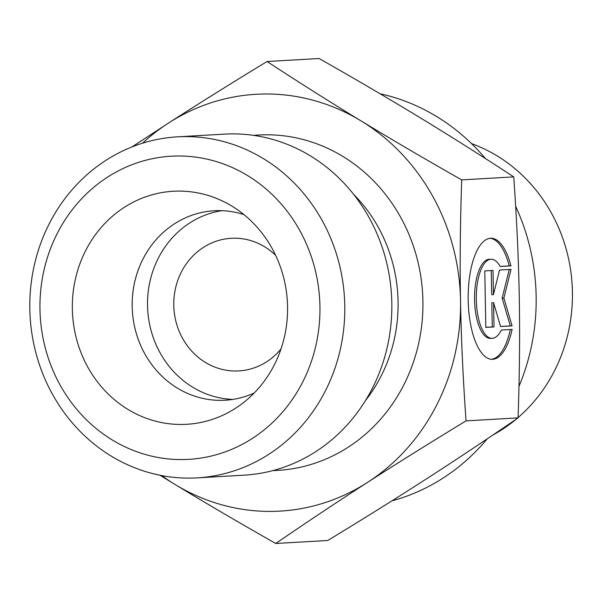 <?xml version="1.0" encoding="UTF-8"?>
<svg xmlns="http://www.w3.org/2000/svg" width="602" height="602" viewBox="0 0 602 602"><rect width="100%" height="100%" fill="white"/><g stroke="black" fill="none" stroke-linecap="round" stroke-linejoin="round"><path stroke-width="0.9" d="M275.618 255.293A66.423 61.231 -93.3 0 0 231.191 238.294A66.423 61.231 -93.3 0 0 173.775 305.237A66.423 61.231 -93.3 0 0 173.782 305.274A66.423 61.231 -93.3 0 0 238.851 370.915A66.423 61.231 -93.3 0 0 281.029 348.912M510.97 265.858L500.149 266.483A39.551 15.313 89.4 0 0 491.179 259.236A39.551 15.313 89.4 0 0 476.295 298.953A39.551 15.313 89.4 0 0 492.045 338.339A39.551 15.313 89.4 0 0 501.293 330.039L512.114 329.414A60.531 23.433 -90.6 0 1 492.278 359.319A60.531 23.433 -90.6 0 1 468.175 299.043A60.531 23.433 -90.6 0 1 490.946 238.257A60.531 23.433 -90.6 0 1 510.97 265.858L509.224 265.881A60.531 23.433 89.4 0 0 490.073 238.309M491.398 359.281A60.531 23.433 89.4 0 0 510.346 329.512M492.045 338.339L490.299 338.362A39.551 15.313 -90.6 0 1 474.549 298.976A39.551 15.313 -90.6 0 1 489.426 259.251L491.179 259.236M500.104 266.408L509.224 265.881M485.814 327.315L492.263 326.939L491.826 302.738L493.58 302.716L494.016 326.924L485.814 327.398L484.798 270.908L493 270.433L493.437 294.634L499.555 270.05L511.03 269.387L503.889 298.08L512.054 325.878L500.571 326.54L493.58 302.716M494.016 326.924L492.263 326.939M500.548 326.465L510.3 325.9L502.136 298.095L509.262 269.493M512.054 325.878L510.3 325.9M503.889 298.08L502.136 298.095M493.437 294.634L491.683 294.656L491.247 270.531M471.539 143.615A158.108 145.752 86.7 0 1 570.026 266.31A158.108 145.752 86.7 0 1 518.096 417.57M516.29 419.105A158.108 145.752 86.7 0 1 492.918 434.998M275.739 543.486L327.781 540.483C364.082 518.42 396.914 497.922 426.284 478.981C455.691 460.048 486.296 439.678 518.081 417.871C519.564 374.632 519.955 334.403 519.263 297.192C518.615 259.974 516.779 219.873 513.747 176.89C481.186 155.587 449.86 135.789 419.775 117.51C389.742 99.225 356.188 79.562 319.113 58.514L267.07 61.517C299.63 82.828 330.957 102.618 361.042 120.904C391.074 139.19 424.636 158.853 461.704 179.9C460.229 223.139 459.83 263.367 460.522 300.579L460.53 300.707C461.177 337.88 463.013 377.943 466.038 420.881C429.745 442.944 396.914 463.442 367.544 482.375C338.128 501.315 307.532 521.686 275.739 543.486C238.67 522.438 205.116 502.775 175.077 484.49A208.759 192.444 -93.3 0 0 367.544 482.375A208.759 192.444 -93.3 0 0 460.53 300.707M518.081 417.871L466.038 420.881M513.747 176.89L461.704 179.9M380.125 93.777A208.759 192.444 86.7 0 1 485.4 158.529M515.658 206.298A208.759 192.444 86.7 0 1 518.977 386.364M487.244 438.828A208.759 192.444 86.7 0 1 391.91 500.864M76.755 184.603L78.042 183.256M131.943 146.941L168.575 123.019C197.938 104.078 230.769 83.58 267.07 61.517M460.522 300.579A208.759 192.444 -93.3 0 0 361.042 120.904A208.759 192.444 -93.3 0 0 168.575 123.019A208.759 192.444 -93.3 0 0 142.531 143.193M161.727 475.588A208.759 192.444 -93.3 0 0 175.077 484.49L159.974 475.249M243.9 214.583A94.89 87.478 -93.3 0 0 214.207 210.76A94.89 87.478 -93.3 0 0 132.192 306.395A94.89 87.478 -93.3 0 0 225.148 400.225A94.89 87.478 -93.3 0 0 254.202 393.008M72.345 308.901A116.713 107.592 86.7 0 1 228.467 204.123A116.713 107.592 86.7 0 1 287.56 306.666A116.713 107.592 86.7 0 1 240.07 405.176A116.713 107.592 86.7 0 1 130.295 410.797A116.713 107.592 86.7 0 1 72.345 308.901M221.897 210.677A94.89 87.478 -93.3 0 0 147.686 309.646A94.89 87.478 -93.3 0 0 232.793 399.412M177.447 136.842L224.501 134.126A170.802 157.461 86.7 0 1 391.819 303.009A170.802 157.461 86.7 0 1 244.194 475.159L197.14 477.875A170.802 157.461 -93.3 0 0 344.773 305.726A170.802 157.461 -93.3 0 0 177.447 136.842A170.802 157.461 -93.3 0 0 30.1 316.434A170.802 157.461 -93.3 0 0 197.14 477.875M319.933 306.335A151.824 139.965 86.7 0 1 112.258 439.957A151.824 139.965 86.7 0 1 107.668 177.063A151.824 139.965 86.7 0 1 319.933 306.335M272.992 470.568A167.958 154.834 -93.3 0 0 422.913 301.09A167.958 154.834 -93.3 0 0 253.638 135.375M353.66 194.393A148.98 137.339 86.7 0 1 398.072 301.7A148.98 137.339 86.7 0 1 365.557 400.428"/></g></svg>

